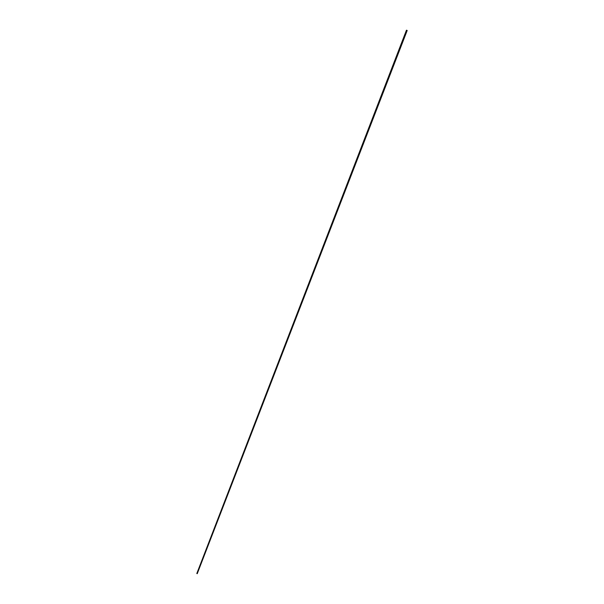 <?xml version="1.0" encoding="UTF-8"?>
<svg xmlns="http://www.w3.org/2000/svg" width="604" height="604" viewBox="0 0 604 604"><rect width="100%" height="100%" fill="white"/><g stroke="black" fill="none" stroke-linecap="round" stroke-linejoin="round"><path stroke-width="0.91" d="M406.462 30.208L196.813 573.521L406.454 30.2L407.194 30.487L406.454 30.2L196.813 573.521L197.244 573.687L407.194 30.487M406.892 30.374L197.244 573.687M406.545 30.238L196.896 573.551"/></g></svg>
